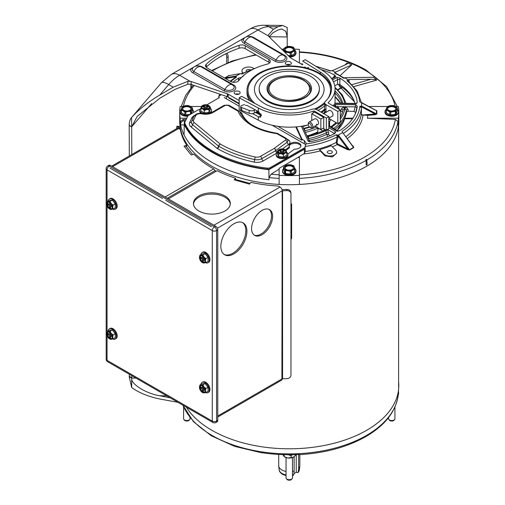 <?xml version="1.0" encoding="UTF-8"?>
<svg xmlns="http://www.w3.org/2000/svg" width="505" height="505" viewBox="0 0 505 505"><rect width="100%" height="100%" fill="white"/><g stroke="black" fill="none" stroke-linecap="round" stroke-linejoin="round"><path stroke-width="0.76" d="M323.288 113.417A42.268 24.404 0 0 0 325.984 111.024M318.541 73.414A41.252 23.817 0 0 0 273.546 68.181A41.252 23.817 0 0 0 248.012 90.199A41.252 23.817 0 0 0 255.057 103.512A41.252 23.817 0 0 1 248.012 90.199A41.252 23.817 0 0 1 273.546 68.181A41.252 23.817 0 0 1 318.541 73.414A41.252 23.817 0 0 1 330.522 90.199A41.252 23.817 0 0 0 318.541 73.414M314.476 109.055A41.252 23.817 0 0 0 324.702 102.395A41.252 23.817 0 0 1 314.476 109.055M327.852 98.627A41.252 23.817 0 0 0 330.522 90.199A41.252 23.817 0 0 1 327.852 98.627M315.833 109.301A42.268 24.404 0 0 0 324.841 103.5M331.514 89.492A42.268 24.404 0 0 0 319.261 73.124A42.268 24.404 0 0 0 273.161 67.758A42.268 24.404 0 0 0 246.995 90.319A42.268 24.404 0 0 0 252.09 101.934M318.011 110.368A42.268 24.404 0 0 0 325.952 104.598M256.881 111.554A41.271 23.83 0 0 0 259.98 113.574A41.271 23.83 0 0 0 261.129 114.218M320.94 112.059A41.271 23.83 0 0 0 324.658 109.042M256.174 111.965A42.268 24.404 0 0 0 259.273 113.978A42.268 24.404 0 0 0 261.407 115.134M321.647 112.47A42.268 24.404 0 0 0 325.984 108.872M246.995 90.319L246.995 92.472A42.268 24.404 0 0 0 249.325 100.457M264.551 103.607A34.832 20.112 0 0 0 313.807 103.708A34.832 20.112 0 0 0 313.984 75.27A34.832 20.112 0 0 0 264.721 75.169A34.832 20.112 0 0 0 264.551 103.607M308.252 124.501L308.252 123.674A3.213 1.856 60 0 1 308.915 122.204A3.213 1.856 60 0 1 310.524 122.361A3.213 1.856 60 0 1 312.62 125.196A3.213 1.856 60 0 1 312.128 127.765A3.213 1.856 60 0 1 310.524 127.607L309.805 127.197A2.197 1.269 -120 0 0 311.358 126.294A2.197 1.269 -120 0 0 309.805 123.605A2.197 1.269 -120 0 0 308.252 124.501A2.197 1.269 -120 0 0 309.805 127.197L309.805 127.197A42.464 24.518 180 0 1 304.389 128.642L304.774 131.041M334.727 106.795A6.748 3.895 -120 0 0 333.717 106.088A6.748 3.895 -120 0 0 332.713 105.627M334.304 106.467L335.49 107.155L337.132 106.29A5.208 3.005 60 0 1 339.518 109.56M339.594 109.755L337.062 106.246M336.822 108.007L337.965 107.344M334.19 106.385L335.768 105.476L333.71 104.888L332.574 105.551M335.219 106.997L335.768 105.476M326.35 118.056L314.533 111.226A1.016 0.587 0 0 0 313.283 111.144A45.785 26.437 180 0 1 258.339 108.026L239.181 97.819L241.56 96.329L260.725 106.53A42.268 24.404 180 0 0 311.446 109.415A4.532 2.613 0 0 1 317.014 109.793L328.837 116.617L326.35 118.056L326.35 130.202L323.004 128.27M328.837 116.617L328.837 128.769L326.35 130.202M259.273 114.458L255.416 112.4M245.342 105.324L247.014 105.444L258.339 111.472A45.785 26.437 0 0 0 258.958 111.801L260.7 117.128L258.958 117.046A45.785 26.437 180 0 1 258.339 116.724L252.544 113.631M239.181 97.819L239.181 109.97L258.339 120.171A45.785 26.437 180 0 0 308.277 124.823M331.709 116.459A3.384 1.951 -120 0 0 332.322 116.302A3.384 1.951 -120 0 0 332.839 113.593A3.384 1.951 -120 0 0 330.636 110.614A3.384 1.951 -120 0 0 328.944 110.45A3.384 1.951 -120 0 0 328.496 110.898M340.294 110.008L328.471 103.178A1.016 0.587 180 0 1 328.174 102.767A1.016 0.587 180 0 1 328.319 102.458A45.785 26.437 0 0 0 335.055 88.665A45.785 26.437 0 0 0 322.916 70.738L305.241 59.678L302.659 61.054L320.334 72.114A42.268 24.404 0 0 1 331.539 88.665A42.268 24.404 0 0 1 325.321 101.404A4.532 2.613 180 0 0 324.658 102.767A4.532 2.613 180 0 0 325.984 104.617L337.807 111.441L340.294 110.008L340.294 122.153L337.807 123.592L328.837 118.416M337.807 123.592L337.807 111.441M309.824 68.996L309.06 68.756M334.462 105.053A45.785 26.437 0 0 0 335.055 100.811L335.055 88.665M308.915 122.204L314.703 118.864A3.213 1.856 60 0 1 316.313 119.022A3.213 1.856 60 0 1 318.409 121.85A3.213 1.856 60 0 1 317.916 124.426A3.213 1.856 60 0 1 316.313 124.268M311.768 120.556L311.768 113.776L314.634 112.116L323.724 117.362L323.724 127.86L320.852 129.514L314.981 126.124M311.768 113.776L320.852 119.022L320.852 129.514M323.724 117.362L320.852 119.022M186.32 407.15A109.528 63.232 0 0 0 366.712 430.273A109.528 63.232 0 0 0 398.716 387.903A109.528 63.232 0 0 0 398.609 381.875M262.215 452.493L262.215 452.745A108.783 62.803 180 0 0 299.408 454.443L299.408 454.443M361.359 102.477L357.231 91.159L348.197 81.04L347.017 80.844L347.711 79.777A72.297 41.738 0 0 0 344.947 77.726L343.482 78.187A70.637 40.779 0 0 0 339.215 75.491A70.637 40.779 0 0 0 334.537 73.023L335.105 72.821L344.562 78.281M250.398 69.867A2.538 1.464 0 0 0 247.658 69.608A2.538 1.464 0 0 0 246.15 70.953A2.538 1.464 0 0 0 246.339 71.495M331.64 151.071A2.538 1.464 0 0 0 328.869 150.755A2.538 1.464 0 0 0 327.309 152.112A2.538 1.464 0 0 0 328.054 153.141A2.538 1.464 0 0 0 330.813 153.457A2.538 1.464 0 0 0 332.385 152.112A2.538 1.464 0 0 0 331.64 151.071M319.539 149.606L320.202 150.894L325.062 155.881L332.435 156.929L336.608 153.192L336.608 152.106A6.761 3.907 0 0 0 335.705 150.149L331.255 145.705A72.575 41.902 180 0 1 319.539 149.606L323.989 154.057A6.761 3.907 0 0 0 325.062 154.865A6.761 3.907 0 0 0 332.435 155.71A6.761 3.907 0 0 0 336.608 152.106M268.868 169.686L269.007 179.748A109.307 63.106 0 0 1 211.974 162.357A109.307 63.106 0 0 1 184.047 134.822L184.262 124.565A108.884 62.866 0 0 0 212.27 152.39A108.884 62.866 0 0 0 268.868 169.686L304.332 149.215A6.085 3.516 0 0 0 305.108 148.666L305.279 151.475A72.297 41.738 0 0 0 336.178 142.53L337.252 136.154L336.166 134.816L338.167 135.094A72.297 41.738 0 0 0 340.389 133.863A72.297 41.738 0 0 0 342.523 132.581L342.314 132.114M344.776 65.088L347.08 62.986L347.61 63.087L347.244 63.75L345.742 64.659L332.997 70.365L329.935 70.984L330.403 70.751L315.575 66.142M340.206 75.516L351.808 64.798L335.383 72.202A72.297 41.738 0 0 0 331.823 70.605M307.753 124.956A34.473 19.903 180 0 1 302.741 126.477M334.537 73.023L335.383 72.202M241.283 73.995L242.368 73.831L240.367 73.604A72.297 41.738 0 0 0 238.145 74.835A72.297 41.738 0 0 0 236.012 76.116L236.454 77.246L235.437 77.372M221.228 94.624L218.728 96.562L218.728 97.976M238.511 80.914L238.65 78.029A68.055 39.289 0 0 0 232.931 82.252M238.65 78.029L241.535 77.404M242.697 76.722L243.909 75.213M244.59 74.658A68.055 39.289 0 0 0 243.763 75.081M333.59 77.41L334.771 75.081A68.055 39.289 0 0 0 320.997 69.538M334.771 75.081L335.838 76.722L331.835 78.931M324.33 129.034L323.307 131.306L319.179 128.674L316.963 128.541A44.301 25.578 180 0 1 305.392 132.398M333.874 133.964L334.102 133.345L327.347 129.375L328.635 132.79A1.692 0.688 2.8 0 0 326.381 132.67L325.845 130.909L324.412 130.625L308.302 136.066L308.852 140.346M330.175 135.687L328.547 134.652L326.299 134.532A57.488 33.191 180 0 1 308.984 140.321M334.588 104.56L355.949 104.762L357.224 106.385L355.634 112.52L353.98 111.409L348.197 111.163L346.544 111.977L346.323 110.147L344.757 108.727L342.933 110.166L342.44 111.977L340.294 110.822M340.787 110.847L341.273 109.048L343.678 106.751L337.592 106.694M336.305 106.688L335.219 106.675M332.498 79.954L337.012 77.398L339.878 78.029L339.859 84.55L337.416 84.417L334.777 85.781M337.416 84.417L337.656 79.525L333.515 81.867M353.98 111.409L355.185 106.858L345.691 106.77L345.193 108.79M351.808 64.798A104.832 60.524 0 0 0 347.61 63.087M352.086 84.613L370.998 79.241L348.93 79.563L349.088 81.785M370.998 79.241L376.358 79.683A104.832 60.524 0 0 0 373.397 77.259L344.947 77.726M376.358 79.683L376.711 80.093L353.879 86.582M327.404 134.317L327.139 136.937M318.062 128.346L317.708 131.912L317.172 132.108M186.263 119.268L183.138 119.401L180.569 121.49L180.19 127.323A109.547 63.245 0 0 0 279.12 184.439L279.12 175.336A109.566 63.258 0 0 0 299.408 175.336L299.408 184.451A109.547 63.245 0 0 0 398.344 127.323L397.965 121.49L395.396 119.401L367.362 118.208A78.748 45.469 0 0 0 367.842 115.367L362.129 115.026L376.465 113.915L376.465 110.614L361.41 102.502M367.135 164.497L366.851 159.978C366.396 158.968 366.138 159.119 366.074 160.426L366.188 165.04A109.459 63.194 0 0 0 367.135 164.497A0.675 0.391 0 0 0 366.175 164.598M366.062 159.921L366.074 160.426A109.168 63.03 180 0 1 299.408 178.391M184.262 124.565L184.382 124.306A2.026 0.429 -81.2 0 1 184.691 123.959A2.026 0.429 -81.2 0 1 184.729 123.978L184.691 123.959M199.791 109.623L199.778 109.629A2.708 1.559 0 0 0 197.752 110.084L188.523 115.411A3.384 1.951 0 0 0 187.645 116.283L184.843 122.324A3.384 1.951 0 0 0 184.729 122.829A3.384 1.951 0 0 0 184.849 123.34A108.209 62.475 0 0 0 212.75 151.121A108.209 62.475 0 0 0 267.24 168.114A3.384 1.951 0 0 0 270.32 167.584L305.108 147.498M337.491 134.999L338.072 137.044L337.233 136.937A72.297 41.738 180 0 1 305.108 146.431L305.108 148.666M277.832 126.326L301.99 140.27L295.791 126.919M301.99 140.27L301.99 139.172L296.41 126.869M228.721 97.383L228.721 97.97L239.181 104.005M230.103 98.185L228.721 97.97M356.827 103.077L357.224 102.212A68.055 39.289 0 0 0 339.878 78.029M357.224 102.212L355.949 103.803L334.821 103.449M328.837 126.244L336.993 131.161L339.865 130.568A68.055 39.289 0 0 0 356.404 110.709A68.055 39.289 0 0 0 357.224 106.385M328.837 127.733L335.825 131.843L334.758 133.516A68.055 39.289 0 0 1 311.181 141.488L308.151 141.198L301.378 126.256M305.108 146.431L306.112 143.098L304.332 140.554L301.99 139.172M338.072 137.044L337.012 142.637L337.624 143.893L349.447 149.758L353.5 147.422L343.387 133.522M342.081 131.407A70.637 40.779 0 0 0 359.806 106.422L361.498 106.126A72.297 41.738 0 0 0 361.567 104.346A72.297 41.738 0 0 0 361.498 102.572L360.4 102.199M374.899 109.894L361.258 102.685M184.249 124.905L180.632 124.905L180.777 122.664L183.353 120.575L185.632 120.632M224.624 78.048L228.847 75.548L229.908 75.422M254.072 68.585A6.761 3.907 0 0 0 246.528 67.247A6.761 3.907 0 0 0 241.927 70.946L242.375 73.339M271.109 174.2A106.612 61.553 180 0 0 279.12 174.818L279.12 169.175L271.109 174.2L269.014 177.571L269.007 179.748M299.408 184.451A109.566 63.258 180 0 1 279.12 184.451L279.12 178.391A109.168 63.03 180 0 1 269.014 177.571M184.047 134.822L184.041 134.974A109.314 63.112 0 0 1 180.632 124.905M352.44 145.554L353.248 146.216L353.734 147.649L349.687 149.985L347.352 149.619L337.207 144.613L336.178 142.53L337.012 142.637M299.408 175.336L299.408 157.44A78.748 45.469 0 0 1 297.805 157.554L304.452 153.343L305.279 151.475M345.83 136.767A72.297 41.738 0 0 0 361.378 113.758L361.466 107.881A72.297 41.738 180 0 1 343.362 133.402A0.675 0.473 168.2 0 0 343.324 133.44M335.055 93.072A53.429 30.849 180 0 1 341.771 103.26M339.859 84.55A66.572 38.437 180 0 1 355.002 103.474M354.775 102.698L354.276 101.606L339.448 86.412L338.779 84.196M329.765 118.946A44.301 25.578 180 0 1 328.837 120.076M342.44 111.977A53.429 30.849 180 0 1 342.188 113.215M346.544 111.977A57.488 33.191 180 0 1 334.916 129.318M355.634 112.52A66.572 38.437 180 0 1 355.526 113.259M316.963 128.541L317.045 126.686M303.442 128.093A1.016 0.991 84.5 0 0 304.218 128.251L304.389 128.642A1.016 0.764 156.1 0 1 303.587 128.415M306.889 135.706A1.692 1.654 76.4 0 0 308.302 136.066L308.422 136.445A1.692 1.275 156 0 1 307.027 136.009M326.299 134.532L326.381 132.67A57.242 33.046 180 0 1 308.789 138.578A1.692 0.808 177.9 0 0 308.265 138.736M302.754 126.585L302.684 126.042M302.508 126.073L309.578 141.583M342.415 132.695L338.363 135.031L349.447 149.758A0.675 0.391 -120.2 0 0 349.687 149.985M361.567 102.698L361.567 105.999L376.465 113.915A0.675 0.549 180 0 0 376.837 114.004L374.994 114.761L367.842 115.367M361.378 113.758L362.129 115.026M359.806 106.422L361.466 107.881M240.336 73.604L229.081 75.592L240.367 73.604L236.012 76.116M235.191 77.65L236.157 76.501M299.408 62.967L299.408 49.37A109.566 63.258 0 0 0 294.541 49.174M283.602 49.181A109.566 63.258 0 0 0 281.758 49.25M398.83 112.356L398.83 121.465A109.566 63.258 180 0 1 398.357 127.323L398.357 118.208A109.566 63.258 0 0 0 398.83 112.356A109.566 63.258 0 0 0 398.357 106.498L395.535 106.498M367.362 118.208L398.357 118.208M387.6 106.498L368.921 106.498M374.994 109.945L376.837 110.702L376.837 114.004M297.805 157.554L279.12 168.342L279.12 175.336M201.527 106.498L190.612 106.498M182.677 106.498L180.171 106.498A109.566 63.258 0 0 0 179.704 112.356A109.566 63.258 0 0 0 180.171 118.208L186.755 118.208M180.19 127.323L180.171 118.208M180.171 127.323A109.566 63.258 180 0 1 179.704 121.465L179.704 112.356M241.927 70.946A6.761 3.907 0 0 0 242.829 72.897L242.974 73.042M219.694 94.107L218.728 96.562M347.711 79.777L348.93 79.563M308.151 141.198L309.546 141.798M336.993 131.161L337.643 131.3M338.186 131.098L328.837 125.65M334.405 133.699A1.692 0.997 -159.5 0 0 334.102 133.345L335.825 131.843M355.949 103.803L355.747 103.487L356.972 102.913L356.808 103.31M344.158 108.828L343.678 106.751L345.691 106.77L347.983 109.332A1.692 0.726 -6.8 0 0 346.323 110.147A57.242 33.046 180 0 1 333.521 128.472M356.846 107.956A1.692 0.701 -165.2 0 0 355.185 106.858L355.949 104.762M241.523 77.398L241.087 77.871M335.838 76.722L334.55 77.114M340.08 79.645A1.692 0.543 -177.3 0 0 337.656 79.525L337.012 77.398M353.734 147.649A0.675 0.391 -119.8 0 1 353.5 147.422L352.742 146.027M228.847 75.548A0.675 0.391 60 0 0 229.081 75.592L225.034 77.928L225.792 78.471A0.675 0.461 -55.5 0 1 225.729 78.685M334.045 76.141A1.692 0.877 -160.4 0 1 334.569 76.867M238.455 79.645A1.692 0.543 177.3 0 1 239.717 79.418M341.273 109.048A1.692 0.701 -164.9 0 1 342.933 110.166A53.883 31.108 180 0 1 342.428 112.445L340.294 117.293M344.795 106.694L344.726 108.727A55.619 32.112 180 0 1 340.294 119.073M344.833 106.694L344.757 108.727A55.651 32.131 180 0 1 340.294 119.123M307.633 137.335A1.692 0.423 168 0 0 308.675 137.322M307.04 136.028A1.692 1.275 156 0 0 308.429 136.464A55.651 32.131 180 0 0 325.529 130.675A1.692 0.928 -57.4 0 0 326.173 130.101M304.06 129.463L304.629 129.457M303.574 128.396A1.016 0.764 156.1 0 0 304.382 128.623A42.433 24.499 180 0 0 309.78 127.178M309.357 126.856L304.206 128.257L303.335 127.954M323.894 129.766A1.692 1.004 -159.2 0 1 324.343 130.656M325.668 129.81A1.692 1.149 -78.7 0 1 325.05 130.511M326.148 130.088A1.692 0.928 -57.4 0 1 325.51 130.656A55.619 32.112 180 0 1 308.422 136.445M327.114 129.766A1.692 0.675 -44.3 0 1 325.845 130.909M347.352 149.619L347.768 148.899L338.041 135.971L337.252 136.154M337.624 143.893L337.207 144.613A73.9 42.666 180 0 1 332.359 146.81M360.627 106.366L374.899 113.953L374.994 114.761M235.545 77.271A0.675 0.467 34.7 0 0 235.519 76.779L225.792 78.471L228.052 80.03M398.47 391.773L398.679 393.458L398.218 395.024M184.729 122.829L184.729 123.82A3.384 1.951 0 0 0 184.849 124.331A108.209 62.475 0 0 0 212.75 152.112A108.209 62.475 0 0 0 267.24 169.106A3.384 1.951 0 0 0 270.32 168.575L305.108 148.489M219.448 97.56L206.804 104.857M305.525 144.493L272.176 125.24M239.181 106.189L224.226 97.56M285.382 149.821L289.409 146.841A5.915 3.415 180 0 1 289.081 145.724A5.915 3.415 180 0 1 295.002 142.309A5.915 3.415 180 0 1 300.917 145.724A5.915 3.415 180 0 1 294.472 149.126L287.926 153.962M289.409 146.841L289.409 147.832L285.981 150.37M300.854 146.223A5.915 3.415 0 0 0 295.002 143.3A5.915 3.415 0 0 0 289.144 146.223M279.461 149.852A3.718 2.146 0 0 0 278.375 151.367A3.718 2.146 0 0 0 280.673 153.356A3.718 2.146 0 0 0 284.725 152.889A3.718 2.146 0 0 0 285.811 151.367A3.718 2.146 0 0 0 283.52 149.385A3.718 2.146 0 0 0 279.461 149.852M285.792 151.607A3.718 2.146 0 0 0 283.324 149.815A3.718 2.146 0 0 0 279.461 150.32A3.718 2.146 0 0 0 278.394 151.607M286.72 152.308A5.883 3.396 180 0 1 287.976 154.41L287.976 155.262A5.883 3.396 180 0 1 286.253 157.667A5.883 3.396 180 0 1 279.839 158.4A5.883 3.396 180 0 1 276.21 155.262L276.21 154.41A5.883 3.396 180 0 1 277.378 152.377M287.976 154.41A5.883 3.396 180 0 1 286.253 156.809A5.883 3.396 180 0 1 279.839 157.547A5.883 3.396 180 0 1 276.21 154.41M284.807 152.838L283.071 151.841L285.06 150.692L284.075 150.13L282.093 151.273L280.111 150.13L279.126 150.692L281.115 151.841L279.379 152.838M280.515 153.318L282.093 152.403L283.671 153.318M282.093 151.273L282.093 152.403M284.075 150.13L283.431 151.633M281.272 152.882L281.115 151.841M282.914 152.882L283.071 151.841M283.356 157.131L283.356 154.625L281.001 153.728L278.64 153.899L278.64 156.398L283.356 157.131L286.808 155.136L286.808 152.636L286.177 150.736L285.249 149.745M283.356 154.625L285.085 153.097L286.808 152.636M278.64 156.398L277.378 153.678L277.378 151.172L278.64 153.899M277.378 151.172L279.107 149.644A4.229 2.443 180 0 1 283.185 149.013A4.229 2.443 180 0 1 286.177 150.736A4.229 2.443 180 0 1 285.085 153.097A4.229 2.443 180 0 1 281.001 153.728A4.229 2.443 180 0 1 278.009 151.999A4.229 2.443 180 0 1 279.107 149.644M280.111 150.13L280.755 151.633M202.947 108.714A3.718 2.146 0 0 0 207 109.175A3.718 2.146 0 0 0 209.297 107.193A3.718 2.146 0 0 0 208.205 105.678A3.718 2.146 0 0 0 204.153 105.21A3.718 2.146 0 0 0 201.855 107.193A3.718 2.146 0 0 0 202.947 108.714M209.272 107.426A3.718 2.146 0 0 0 208.205 106.145A3.718 2.146 0 0 0 204.342 105.64A3.718 2.146 0 0 0 201.88 107.426M201.205 113.36A5.883 3.396 180 0 1 199.69 111.087L199.69 110.229A5.883 3.396 180 0 1 200.952 108.133M210.288 108.196A5.883 3.396 180 0 1 211.462 110.229A5.883 3.396 180 0 1 207.826 113.366A5.883 3.396 180 0 1 201.419 112.634A5.883 3.396 180 0 1 199.69 110.229M208.287 108.663L206.558 107.666L208.54 106.517L207.561 105.949L205.579 107.098L203.591 105.949L202.612 106.517L204.594 107.666L202.865 108.663M204.001 109.137L205.579 108.228L207.151 109.137M204.594 107.666L204.759 108.701M203.591 105.949L204.235 107.458M205.579 108.228L205.579 107.098M206.558 107.666L206.406 108.644M211.462 110.229L211.462 111.087A5.883 3.396 180 0 1 210.282 113.126M210.288 106.997L208.565 105.469A4.229 2.443 180 0 1 209.657 107.824L209.026 109.718L209.026 112.224L210.288 109.503L210.288 106.997L209.657 107.824A4.229 2.443 180 0 1 206.671 109.553L209.026 109.718M209.026 112.224L204.31 112.95L204.31 110.45L206.671 109.553A4.229 2.443 180 0 1 202.587 108.922L200.864 108.455L201.495 106.561A4.229 2.443 180 0 1 204.481 104.838A4.229 2.443 180 0 1 208.565 105.469M204.31 110.45L202.587 108.922A4.229 2.443 180 0 1 201.495 106.561M204.31 112.95L200.864 110.961L200.864 108.455M207.561 105.949L206.917 107.458M267.985 100.899A30.098 17.378 180 0 1 259.172 88.609A30.098 17.378 180 0 1 277.75 72.556A30.098 17.378 180 0 1 310.55 76.324A30.098 17.378 180 0 1 319.362 88.609A30.098 17.378 180 0 1 300.784 104.668A30.098 17.378 180 0 1 267.985 100.899M319.362 88.609L319.362 89.436A30.098 17.378 180 0 1 300.784 105.488A30.098 17.378 180 0 1 267.985 101.726A30.098 17.378 180 0 1 259.172 89.436L259.172 88.609M112.287 207.132A3.718 2.146 -120 0 0 110.664 203.389A3.718 2.146 -120 0 0 107.799 202.391A3.718 2.146 -120 0 0 107.028 204.096A3.718 2.146 -120 0 0 108.651 207.839A3.718 2.146 -120 0 0 111.517 208.836A3.718 2.146 -120 0 0 112.287 207.132M108.013 202.29A3.718 2.146 -120 0 0 107.432 203.862A3.718 2.146 -120 0 0 108.922 207.46A3.718 2.146 -120 0 0 111.706 208.698M108.171 201.028A5.883 3.396 60 0 1 109.345 198.995L110.084 198.572A5.883 3.396 60 0 1 114.622 200.144A5.883 3.396 60 0 1 117.192 206.065A5.883 3.396 60 0 1 115.967 208.761L115.228 209.19A5.883 3.396 60 0 1 112.779 209.152M109.345 198.995A5.883 3.396 60 0 1 113.877 200.573A5.883 3.396 60 0 1 116.447 206.494A5.883 3.396 60 0 1 115.228 209.19M109.572 202.53L109.572 204.531L107.59 203.382L107.59 204.512L109.572 205.661L109.572 207.953L110.551 208.521L110.551 206.229L112.287 207.227M112.129 206.002L110.551 205.093L110.551 203.275M110.551 206.229L111.371 205.567M109.572 207.953L110.551 206.64M110.551 205.093L109.572 205.661M109.572 204.531L110.5 204.165M107.129 201.628L106.669 203.887A4.229 2.443 60 0 1 108.165 201.76L110.122 201.362L112.287 200.106L109.295 200.378L107.129 201.628L108.165 201.76A4.229 2.443 60 0 1 111.151 203.483L110.122 201.362M112.287 200.106L115.273 203.824L113.107 205.081L111.151 203.483A4.229 2.443 60 0 1 112.647 207.34L113.107 209.064L111.151 209.461A4.229 2.443 60 0 1 108.165 207.738A4.229 2.443 60 0 1 106.669 203.887M113.107 205.081L112.647 207.34A4.229 2.443 60 0 1 111.151 209.461M115.273 203.824L115.273 207.814L113.107 209.064M107.59 204.512L109.213 204.323M289.984 64.634A3.011 1.736 0 0 0 286.638 64.634M286.183 64.413A3.011 1.736 180 0 1 285.3 63.188A3.011 1.736 180 0 1 287.156 61.578A3.011 1.736 180 0 1 290.438 61.957A3.011 1.736 180 0 1 291.322 63.188A3.011 1.736 180 0 1 289.46 64.791A3.011 1.736 180 0 1 286.183 64.413M238.814 94.176A3.011 1.736 0 0 0 235.469 94.176M235.014 93.955A3.011 1.736 180 0 1 234.131 92.731A3.011 1.736 180 0 1 235.986 91.127A3.011 1.736 180 0 1 239.269 91.5A3.011 1.736 180 0 1 240.146 92.731A3.011 1.736 180 0 1 238.291 94.334A3.011 1.736 180 0 1 235.014 93.955M131.799 375.676L131.799 377.784L129.299 376.339L129.192 376.648L131.691 387.512C138.938 392.77 148.281 396.602 159.713 398.994L177.937 402.315M170.204 397.845L159.713 395.756C145.85 393.534 130.441 383.819 131.691 378.087L131.799 377.784M131.799 154.53L131.691 126.799L137.227 116.352L159.713 98.317L174.919 89.417L187.803 84.259L190.044 84.165A4.059 2.342 0 0 1 191.149 84.423L227.37 96.707A4.059 2.342 0 0 1 228.178 97.074L239.181 103.424M173.221 87.169L168.72 84.575L159.713 95.073L173.221 87.169L187.803 81.368L190.044 81.28A4.059 2.342 180 0 1 191.149 81.532L227.37 93.823A4.059 2.342 180 0 1 228.178 94.182L239.181 100.533M244.47 104.478L241.611 105.564A2.026 1.174 0 0 0 240.696 106.542A2.026 1.174 0 0 0 241.605 107.514L249.199 110.437A4.059 2.342 0 0 0 254.318 110.147L255.05 109.724M308.656 67.417A2.026 1.174 180 0 1 306.377 67.897A2.026 1.174 180 0 1 304.932 66.774M302.659 64.842L290.829 58.012A4.059 2.342 180 0 1 290.198 57.545L268.919 36.631A4.059 2.342 180 0 1 268.477 35.994L268.357 35.451M245.26 45.791L268.824 59.394A5.075 2.929 180 0 1 270.314 61.465A5.075 2.929 180 0 1 267.24 64.154A54.104 31.234 0 0 0 238.821 80.566A5.075 2.929 180 0 1 230.57 81.482L207.006 67.878A5.075 2.929 180 0 1 205.516 65.808A5.075 2.929 180 0 1 206.242 64.299A96.038 55.449 180 0 1 239.061 45.349A5.075 2.929 180 0 1 245.26 45.791L245.26 48.676A5.075 2.929 0 0 0 239.061 48.24A96.038 55.449 0 0 0 206.242 67.184A5.075 2.929 0 0 0 206.179 67.247M287.225 46.555L287.225 36.941L285.798 31.31L281.639 28.974L277.908 30.041L272.864 32.85L269.096 36.808M159.713 95.073C148.281 101.884 138.938 109.32 131.691 117.375C130.05 119.212 129.217 121.869 129.192 125.354L129.299 155.976M129.299 374.23L129.299 376.339M195.523 66.269A1.995 0.524 -101.1 0 1 195.435 66.13A6.988 4.034 180 0 1 202.631 67.096L233.714 85.042A6.988 4.034 180 0 1 233.714 90.748A6.988 4.034 180 0 1 223.829 90.748L192.746 72.802A6.988 4.034 180 0 1 191.067 68.655L258.055 29.978L268.477 35.994L268.565 34.738L273.432 29.296L277.908 26.803L282.642 25.452L287.225 27.516L287.225 36.941L269.14 36.751M131.799 126.982L129.299 125.537M257.279 110.911L257.279 111.321L254.318 113.032A4.059 2.342 180 0 1 249.199 113.328L241.605 110.406A2.026 1.174 180 0 1 240.696 109.427L240.696 106.542M269.651 62.91A5.075 2.929 0 0 0 268.824 62.279L245.26 48.676M129.192 125.354L131.691 126.799L131.527 117.558L161.398 82.751A16.728 4.223 -139.4 0 1 168.72 84.575A33.974 19.613 120 0 1 179.622 75.258L191.067 68.655A1.995 1.54 -149.5 0 0 192.55 68.326A5.422 3.131 0 0 0 193.851 71.546A6.918 3.996 -60 0 1 197.689 67.19A6.918 3.996 -60 0 1 201.148 66.849L232.231 84.796A6.918 3.996 120 0 0 228.771 85.137A6.918 3.996 120 0 0 224.933 89.492A5.422 3.131 0 0 0 232.224 89.694A5.422 3.131 0 0 0 233.266 85.528A6.918 6.918 0 0 0 232.231 84.796M129.192 376.648L131.691 378.087L131.691 387.512M226.726 63.075L226.726 57.04A8.452 4.88 120 0 0 225.741 53.808M246.699 36.726A1.995 0.524 -101.1 0 1 246.61 36.587A6.988 4.034 180 0 1 253.8 37.553L284.883 55.499A6.988 4.034 180 0 1 284.883 61.206A6.988 4.034 180 0 1 274.998 61.206L243.915 43.26A6.988 4.034 180 0 1 242.236 39.112A1.995 1.54 -149.5 0 0 243.719 38.784A5.422 3.131 0 0 0 245.02 42.003A6.918 3.996 -60 0 1 248.858 37.648A6.918 3.996 -60 0 1 252.317 37.307L283.4 55.253A6.918 3.996 120 0 0 279.94 55.594A6.918 3.996 120 0 0 276.102 59.95A5.422 3.131 0 0 0 283.393 60.152A5.422 3.131 0 0 0 284.435 55.986A6.918 6.918 0 0 0 283.4 55.253M290.962 239.503L291.625 238.284L291.625 204.323L290.962 203.098M329.582 121.793L329.613 126.117M290.962 237.722L291.555 236.529L291.555 204.045M394.714 106.833A4.229 2.443 0 0 0 390.113 106.302A4.229 2.443 0 0 0 387.499 108.556A4.229 2.443 0 0 0 388.736 110.286A4.229 2.443 0 0 0 393.344 110.81A4.229 2.443 0 0 0 395.958 108.556A4.229 2.443 0 0 0 394.714 106.833M395.926 108.834A4.229 2.443 0 0 0 394.714 107.382A4.229 2.443 0 0 0 390.333 106.807A4.229 2.443 0 0 0 387.531 108.834M388.515 417.622L388.515 418.695A3.213 1.856 0 0 0 388.793 419.453A3.213 1.856 0 0 0 389.456 420.002A3.213 1.856 0 0 0 394.664 419.453A3.213 1.856 0 0 0 394.942 418.695L394.942 406.992M388.793 419.453L389.33 420.141A2.626 1.515 0 0 0 389.873 420.596A2.626 1.515 0 0 0 394.127 420.141L394.664 419.453M386.066 109.547A6.748 3.895 0 0 0 384.98 111.662L384.98 112.356A6.748 3.895 0 0 0 386.956 115.108A6.748 3.895 0 0 0 394.31 115.954A6.748 3.895 0 0 0 398.477 112.356L398.477 111.662A6.748 3.895 0 0 0 397.391 109.547M384.98 111.662A6.748 3.895 0 0 0 386.956 114.42A6.748 3.895 0 0 0 394.31 115.26A6.748 3.895 0 0 0 398.477 111.662M393.711 105.69A5.751 3.32 0 0 0 392.713 105.539L390.378 105.646A5.214 3.011 0 0 0 386.691 107.78A5.214 3.011 0 0 0 388.042 110.69A5.214 3.011 0 0 0 393.079 111.466A5.214 3.011 0 0 0 396.766 109.339A5.214 3.011 0 0 0 395.415 106.429A5.214 3.011 0 0 0 390.378 105.646L388.042 106.258A5.751 3.32 0 0 0 387.316 106.681L386.066 109.377A5.751 3.32 0 0 0 386.331 109.951L389.746 111.927A5.751 3.32 0 0 0 390.744 112.078L395.415 111.359A5.751 3.32 0 0 0 396.141 110.936L397.391 108.24A5.751 3.32 0 0 0 397.126 107.666L393.711 105.69M386.066 109.377L386.066 112.23A5.751 3.32 0 0 0 386.331 112.804L386.331 109.951M389.746 111.927L389.746 114.78A5.751 3.32 0 0 0 390.744 114.932L390.744 112.078M395.415 111.359L395.415 114.212A5.751 3.32 0 0 0 396.141 113.789L396.141 110.936M397.391 108.24L397.391 111.094L396.141 113.789M395.415 114.212L390.744 114.932M389.746 114.78L386.331 112.804M292.256 169.44A4.229 2.443 0 0 0 293.493 167.71A4.229 2.443 0 0 0 290.886 165.457A4.229 2.443 0 0 0 286.278 165.987A4.229 2.443 0 0 0 285.041 167.71A4.229 2.443 0 0 0 287.648 169.97A4.229 2.443 0 0 0 292.256 169.44M293.468 167.988A4.229 2.443 0 0 0 290.659 165.962A4.229 2.443 0 0 0 286.278 166.543A4.229 2.443 0 0 0 285.066 167.988M286.051 457.562L286.051 477.85A3.213 1.856 0 0 0 286.335 478.607A3.213 1.856 0 0 0 291.536 479.163A3.213 1.856 0 0 0 292.199 478.607A3.213 1.856 0 0 0 292.477 477.85L292.477 457.562M286.335 478.607L286.872 479.295A2.626 1.515 0 0 0 291.126 479.75A2.626 1.515 0 0 0 291.663 479.295L292.199 478.607M283.602 168.702A6.748 3.895 0 0 0 282.522 170.823L282.522 171.511A6.748 3.895 0 0 0 286.682 175.109A6.748 3.895 0 0 0 294.036 174.263A6.748 3.895 0 0 0 296.012 171.511L296.012 170.823A6.748 3.895 0 0 0 294.933 168.702M282.522 170.823A6.748 3.895 0 0 0 286.682 174.421A6.748 3.895 0 0 0 294.036 173.575A6.748 3.895 0 0 0 296.012 170.823M294.661 169.106L294.661 171.965A5.751 3.32 0 0 0 294.933 171.391L294.933 168.531L294.308 166.934A5.214 3.011 0 0 0 290.615 164.807A5.214 3.011 0 0 0 285.577 165.583A5.214 3.011 0 0 0 284.227 168.493A5.214 3.011 0 0 0 287.919 170.621A5.214 3.011 0 0 0 292.957 169.844A5.214 3.011 0 0 0 294.308 166.934L293.676 165.836A5.751 3.32 0 0 0 292.95 165.419L288.279 164.693A5.751 3.32 0 0 0 287.288 164.851L283.867 166.82A5.751 3.32 0 0 0 283.602 167.395L284.852 170.09A5.751 3.32 0 0 0 285.584 170.513L290.249 171.233A5.751 3.32 0 0 0 291.246 171.081L294.661 169.106A5.751 3.32 0 0 0 294.933 168.531M284.852 170.09L284.852 172.944L283.602 170.254L283.602 167.395M284.852 172.944A5.751 3.32 0 0 0 285.584 173.366L285.584 170.513M294.661 171.965L291.246 173.935L291.246 171.081M290.249 171.233L290.249 174.092A5.751 3.32 0 0 0 291.246 173.935M290.249 174.092L285.584 173.366M183.814 110.286A4.229 2.443 0 0 0 188.422 110.81A4.229 2.443 0 0 0 191.029 108.556A4.229 2.443 0 0 0 189.792 106.833A4.229 2.443 0 0 0 185.19 106.302A4.229 2.443 0 0 0 182.576 108.556A4.229 2.443 0 0 0 183.814 110.286M191.004 108.834A4.229 2.443 0 0 0 189.792 107.382A4.229 2.443 0 0 0 185.411 106.807A4.229 2.443 0 0 0 182.608 108.834M183.593 406.992L183.593 418.695A3.213 1.856 0 0 0 183.87 419.453A3.213 1.856 0 0 0 184.533 420.002A3.213 1.856 0 0 0 189.735 419.453A3.213 1.856 0 0 0 190.019 418.695L190.019 417.622M183.87 419.453L184.407 420.141A2.626 1.515 0 0 0 184.95 420.596A2.626 1.515 0 0 0 189.205 420.141L189.735 419.453M181.143 109.547A6.748 3.895 0 0 0 180.058 111.662L180.058 112.356A6.748 3.895 0 0 0 182.034 115.108A6.748 3.895 0 0 0 187.683 116.213M180.058 111.662A6.748 3.895 0 0 0 182.034 114.42A6.748 3.895 0 0 0 188.479 115.437M184.824 111.927L184.824 114.78A5.751 3.32 0 0 0 185.821 114.932L185.821 112.078L188.157 111.466A5.214 3.011 0 0 0 191.843 109.339A5.214 3.011 0 0 0 190.492 106.429A5.214 3.011 0 0 0 185.455 105.646A5.214 3.011 0 0 0 181.768 107.78A5.214 3.011 0 0 0 183.119 110.69A5.214 3.011 0 0 0 188.157 111.466L190.486 111.359A5.751 3.32 0 0 0 191.218 110.936L192.468 108.24A5.751 3.32 0 0 0 192.203 107.666L188.782 105.69A5.751 3.32 0 0 0 187.791 105.539L183.119 106.258A5.751 3.32 0 0 0 182.393 106.681L181.143 109.377A5.751 3.32 0 0 0 181.409 109.951L184.824 111.927A5.751 3.32 0 0 0 185.821 112.078M190.486 111.359L190.486 114.212A5.751 3.32 0 0 0 191.218 113.789L191.218 110.936M192.468 108.24L192.468 111.094L191.218 113.789M193.548 112.508A6.748 3.895 0 0 0 193.554 112.356L193.554 111.662A6.748 3.895 0 0 0 192.468 109.547M193.339 112.628A6.748 3.895 0 0 0 193.554 111.662M190.486 114.212L185.821 114.932M184.824 114.78L181.409 112.804L181.409 109.951M181.143 109.377L181.143 112.23A5.751 3.32 0 0 0 181.409 112.804M286.278 47.678A4.229 2.443 0 0 0 285.041 49.402A4.229 2.443 0 0 0 287.648 51.655A4.229 2.443 0 0 0 292.256 51.125A4.229 2.443 0 0 0 293.493 49.402A4.229 2.443 0 0 0 290.886 47.148A4.229 2.443 0 0 0 286.278 47.678M293.468 49.679A4.229 2.443 0 0 0 290.659 47.653A4.229 2.443 0 0 0 286.278 48.227A4.229 2.443 0 0 0 285.066 49.679M289.731 57.084A6.748 3.895 0 0 0 294.036 55.954A6.748 3.895 0 0 0 296.012 53.195L296.012 52.507A6.748 3.895 0 0 0 294.933 50.393M289.037 56.402A6.748 3.895 0 0 0 294.036 55.26A6.748 3.895 0 0 0 296.012 52.507M283.602 51.062L283.602 49.086L284.227 50.178A5.214 3.011 0 0 0 287.919 52.312A5.214 3.011 0 0 0 292.957 51.529A5.214 3.011 0 0 0 294.308 48.625A5.214 3.011 0 0 0 290.615 46.492A5.214 3.011 0 0 0 285.577 47.274A5.214 3.011 0 0 0 284.227 50.178L284.852 51.781A5.751 3.32 0 0 0 285.584 52.198L290.249 52.924A5.751 3.32 0 0 0 291.246 52.766L294.661 50.797A5.751 3.32 0 0 0 294.933 50.222L293.676 47.527A5.751 3.32 0 0 0 292.95 47.104L288.279 46.384A5.751 3.32 0 0 0 287.288 46.536L283.867 48.512A5.751 3.32 0 0 0 283.602 49.086M284.852 51.781L284.852 52.293M285.584 53.006L285.584 52.198M290.249 52.924L290.249 55.777A5.751 3.32 0 0 0 291.246 55.626L291.246 52.766M294.661 50.797L294.661 53.65A5.751 3.32 0 0 0 294.933 53.075L294.933 50.222M283.602 50.393A6.748 3.895 0 0 0 283.267 50.727M294.661 53.65L291.246 55.626M290.249 55.777L288.058 55.436M284.719 454.658L284.176 454.79L284.176 456.627L282.926 454.607M288.469 454.715L291.126 455.863L291.126 457.7L287.654 457.953L284.176 456.627M296.214 454.588L293.67 457.019L291.126 457.7M291.126 455.863L292.25 454.689M293.67 457.019A6.23 3.598 180 0 1 287.654 457.953A6.23 3.598 0 0 1 284.612 456.867M233.884 223.772A18.432 10.643 120 0 0 221.84 240.008A18.432 10.643 120 0 0 224.668 254.779A18.432 10.643 120 0 0 233.884 253.864A18.432 10.643 120 0 0 245.922 237.621A18.432 10.643 120 0 0 243.094 222.857A18.432 10.643 120 0 0 233.884 223.772M262.095 210.377A14.879 8.591 120 0 0 252.38 223.488A14.879 8.591 120 0 0 254.659 235.412A14.879 8.591 120 0 0 262.095 234.673A14.879 8.591 120 0 0 271.816 221.562A14.879 8.591 120 0 0 269.537 209.644A14.879 8.591 120 0 0 262.095 210.377M224.144 254.438A18.432 10.643 120 0 0 232.805 253.245A18.432 10.643 120 0 0 244.698 237.495A18.432 10.643 120 0 0 242.545 222.572M254.141 235.071A14.879 8.591 120 0 0 261.022 234.055A14.879 8.591 120 0 0 270.592 221.436A14.879 8.591 120 0 0 268.982 209.367M282.181 378.851A3.043 1.755 60 0 1 281.55 380.196L217.769 417.023M110.021 168.133L162.541 198.459M165.078 196.994L213.735 168.904A109.566 63.258 180 0 1 193.933 154.214L191.168 154.947A3.043 2.254 -38.9 0 1 191.427 154.89M192.74 154.536L186.389 146.677A3.043 2.254 141.1 0 0 184.022 146.103L186.774 145.352A109.566 63.258 180 0 1 180.348 129.495L178.644 128.516A3.043 1.755 60 0 0 177.122 128.365L111.662 166.158M186.774 145.352L186.68 147.031M213.735 168.904L215.894 171.536M250.025 183.397L235.033 179.363A3.043 1.048 105.1 0 0 234.244 179.818L249.438 184.123L250.871 182.355A109.566 63.258 180 0 0 278.331 186.067L280.029 187.046A3.043 1.755 60 0 1 282.181 190.776L281.91 378.958A1.016 0.587 180 0 1 282.566 378.788L282.566 190.764A1.016 0.587 0 0 0 281.91 190.934L217.358 228.203M198.85 195.953A18.432 10.643 0 0 0 193.453 203.477A18.432 10.643 0 0 0 204.828 213.306A18.432 10.643 0 0 0 224.914 211.002A18.432 10.643 0 0 0 230.312 203.477A18.432 10.643 0 0 0 218.936 193.649A18.432 10.643 0 0 0 198.85 195.953M234.244 179.818L235.513 178.221A109.566 63.258 180 0 1 217.144 170.703L168.342 198.882M165.804 200.34L211.406 226.669M230.28 204.096A18.432 10.643 0 0 0 218.438 194.772A18.432 10.643 0 0 0 198.85 197.196A18.432 10.643 0 0 0 193.484 204.096M235.513 179.49L235.513 178.221M179.048 128.743L178.94 126.357L178.656 128.516L112.558 166.669M178.802 127.096L176.775 127.026L176.611 128.661M176.775 127.026L176.92 126.288L178.94 126.357M282.566 190.764L286.909 190.612L286.789 189.444L282.447 189.59A3.043 1.755 0 0 0 281.986 189.627M286.789 189.444A4.059 3.308 -5.9 0 1 290.823 192.336L290.943 193.503A4.059 3.308 174.1 0 1 290.962 193.787L290.962 375.183A4.059 3.308 174.1 0 1 286.909 378.643L282.566 378.788M290.943 193.503A4.059 3.308 174.1 0 0 286.909 190.612M107.06 335.686L107.06 360.362L212.27 421.107L212.27 230.589L107.06 169.85A3.043 1.755 120 0 1 109.213 166.12L214.423 226.865A3.043 1.755 60 0 1 216.576 230.589L216.576 421.107A3.043 1.755 60 0 1 215.944 422.496L217.144 421.808A3.043 1.755 -120 0 0 217.769 420.412L217.769 229.901A3.043 1.755 -120 0 0 215.622 226.177L110.412 165.432A3.043 1.755 -120 0 0 108.891 165.28L107.691 165.975A3.043 1.755 60 0 1 109.213 166.12L110.412 165.432M205.062 260.694A3.718 2.146 -120 0 0 203.439 256.95A3.718 2.146 -120 0 0 200.573 255.953A3.718 2.146 -120 0 0 199.803 257.657A3.718 2.146 -120 0 0 201.426 261.401A3.718 2.146 -120 0 0 204.291 262.398A3.718 2.146 -120 0 0 205.062 260.694M200.788 255.858A3.718 2.146 -120 0 0 200.207 257.424A3.718 2.146 -120 0 0 201.703 261.022A3.718 2.146 -120 0 0 204.487 262.259M200.946 254.589A5.883 3.396 60 0 1 202.12 252.563L202.865 252.134A5.883 3.396 60 0 1 207.397 253.712A5.883 3.396 60 0 1 209.966 259.633A5.883 3.396 60 0 1 208.748 262.329L208.003 262.752A5.883 3.396 60 0 1 205.554 262.714M202.12 252.563A5.883 3.396 60 0 1 206.652 254.141A5.883 3.396 60 0 1 209.221 260.062A5.883 3.396 60 0 1 208.003 262.752M202.347 256.092L202.347 258.093L200.365 256.944L200.365 258.08L202.347 259.223L202.347 261.514L203.332 262.082L203.332 259.791L205.062 260.788M204.904 259.57L203.332 258.661L203.332 256.837M203.332 259.791L204.102 259.166M202.347 261.514L203.332 260.208M203.332 258.661L202.347 259.223M202.347 258.093L203.332 257.708M199.904 255.189L199.443 257.449A4.229 2.443 60 0 1 200.939 255.322L202.896 254.924L205.062 253.674L202.076 253.939L199.904 255.189L200.939 255.322A4.229 2.443 60 0 1 203.925 257.051L202.896 254.924M205.062 253.674L208.054 257.392L205.882 258.642L203.925 257.051A4.229 2.443 60 0 1 205.421 260.902L205.882 262.625L203.925 263.029A4.229 2.443 60 0 1 200.939 261.3A4.229 2.443 60 0 1 199.443 257.449M205.882 258.642L205.421 260.902A4.229 2.443 60 0 1 203.925 263.029M208.054 257.392L208.054 261.375L205.882 262.625M200.365 258.08L201.987 257.885M112.287 336.987A3.718 2.146 -120 0 0 110.664 333.243A3.718 2.146 -120 0 0 107.799 332.246A3.718 2.146 -120 0 0 107.028 333.95A3.718 2.146 -120 0 0 108.651 337.694A3.718 2.146 -120 0 0 111.517 338.691A3.718 2.146 -120 0 0 112.287 336.987M108.013 332.151A3.718 2.146 -120 0 0 107.432 333.717A3.718 2.146 -120 0 0 108.922 337.315A3.718 2.146 -120 0 0 111.706 338.552M108.171 330.882A5.883 3.396 60 0 1 109.345 328.856L110.084 328.427A5.883 3.396 60 0 1 114.622 330.005A5.883 3.396 60 0 1 117.192 335.926A5.883 3.396 60 0 1 115.967 338.615L115.228 339.044A5.883 3.396 60 0 1 112.779 339.006M109.345 328.856A5.883 3.396 60 0 1 113.877 330.428A5.883 3.396 60 0 1 116.447 336.355A5.883 3.396 60 0 1 115.228 339.044M109.572 332.385L109.572 334.386L107.59 333.237L107.59 334.373L109.572 335.516L109.572 337.807L110.551 338.375L110.551 336.084L112.287 337.081M112.129 335.863L110.551 334.954L110.551 333.13M110.551 336.084L111.371 335.427M109.572 337.807L110.551 336.5M110.551 334.954L109.572 335.516M109.572 334.386L110.551 334.001M107.129 331.482L106.669 333.742A4.229 2.443 60 0 1 108.165 331.615L110.122 331.217L112.287 329.967L109.295 330.232L107.129 331.482L108.165 331.615A4.229 2.443 60 0 1 111.151 333.344L110.122 331.217M112.287 329.967L115.273 333.685L113.107 334.935L111.151 333.344A4.229 2.443 60 0 1 112.647 337.195L113.107 338.918L111.151 339.322A4.229 2.443 60 0 1 108.165 337.592A4.229 2.443 60 0 1 106.669 333.742M113.107 334.935L112.647 337.195A4.229 2.443 60 0 1 111.151 339.322M115.273 333.685L115.273 337.668L113.107 338.918M107.59 334.373L109.213 334.177M205.062 390.548A3.718 2.146 -120 0 0 203.439 386.805A3.718 2.146 -120 0 0 200.573 385.814A3.718 2.146 -120 0 0 199.803 387.512A3.718 2.146 -120 0 0 201.426 391.255A3.718 2.146 -120 0 0 204.291 392.252A3.718 2.146 -120 0 0 205.062 390.548M200.788 385.713A3.718 2.146 -120 0 0 200.207 387.278A3.718 2.146 -120 0 0 201.703 390.876A3.718 2.146 -120 0 0 204.487 392.12M200.946 384.45A5.883 3.396 60 0 1 202.12 382.418L202.865 381.988A5.883 3.396 60 0 1 207.397 383.566A5.883 3.396 60 0 1 209.966 389.488A5.883 3.396 60 0 1 208.748 392.183L208.003 392.612A5.883 3.396 60 0 1 205.554 392.568M202.12 382.418A5.883 3.396 60 0 1 206.652 383.996A5.883 3.396 60 0 1 209.221 389.917A5.883 3.396 60 0 1 208.003 392.612M202.347 385.946L202.347 387.947L200.365 386.805L200.365 387.935L202.347 389.084L202.347 391.375L203.332 391.937L203.332 389.645L205.062 390.649M204.904 389.424L203.332 388.515L203.332 386.697M203.332 389.645L204.102 389.027M202.347 391.375L203.332 390.062M203.332 388.515L202.347 389.084M202.347 387.947L203.332 387.569M199.904 385.05L199.443 387.31A4.229 2.443 60 0 1 200.939 385.182L202.896 384.778L205.062 383.529L202.076 383.794L199.904 385.05L200.939 385.182A4.229 2.443 60 0 1 203.925 386.906L202.896 384.778M205.062 383.529L208.054 387.247L205.882 388.497L203.925 386.906A4.229 2.443 60 0 1 205.421 390.756L205.882 392.486L203.925 392.884A4.229 2.443 60 0 1 200.939 391.16A4.229 2.443 60 0 1 199.443 387.31M205.882 388.497L205.421 390.756A4.229 2.443 60 0 1 203.925 392.884M208.054 387.247L208.054 391.23L205.882 392.486M200.365 387.935L201.987 387.739M292.477 471.443A10.561 6.098 0 0 0 294.125 471.045L293.828 474.612L293.253 475.439L292.477 475.622M296.239 454.588L296.239 472.295L298.127 472.604L298.644 468.438A10.561 6.098 0 0 0 299.812 466.008A10.561 6.098 0 0 0 299.831 465.629L299.831 454.626M278.703 454.418L278.703 465.629A10.561 6.098 0 0 0 278.722 466.008A10.561 6.098 0 0 0 281.796 469.947A10.561 6.098 0 0 0 286.051 471.443M294.125 471.045L294.125 456.728M298.644 468.438L298.644 454.481M296.239 472.295L293.91 473.639M314.533 111.226L314.533 112.179M258.339 108.026L258.339 111.472M258.339 116.724L258.339 120.171M313.283 111.144L313.283 112.899M258.958 117.046L261.445 115.613M325.984 112.35L325.984 104.617M320.334 73.774L320.334 72.114M328.319 103.07L328.319 102.458M182.943 405.199A109.187 63.037 0 0 0 259.311 451.476A109.187 63.037 0 0 0 366.472 435.43A109.187 63.037 0 0 0 398.382 393.193C396.778 410.338 385.959 424.787 365.917 436.554C347.301 447.077 325.132 453.111 299.408 454.651M323.989 154.997L323.989 154.057M299.408 52.274A106.612 61.553 180 0 1 364.654 70.025A106.612 61.553 180 0 1 395.131 106.271M329.935 70.984A70.637 40.779 0 0 0 316.439 66.685M302.659 64.287A70.637 40.779 0 0 0 301.472 64.16M252.917 69.362A70.637 40.779 0 0 0 242.368 73.831M236.454 77.246A70.637 40.779 0 0 0 230.684 81.545M328.635 132.79L328.547 134.652M347.983 109.332L348.197 111.163M316.338 132.777L317.525 133.49M397.965 121.49A109.168 63.03 180 0 1 366.851 159.978M395.396 119.401A106.612 61.553 180 0 1 299.408 174.818M184.874 124.381L184.382 124.306M305.942 143.957A70.637 40.779 0 0 0 336.166 134.816M359.775 101.909A70.637 40.779 0 0 0 347.017 80.844M180.777 122.664A109.168 63.03 180 0 1 180.569 121.49M183.353 120.575A106.612 61.553 180 0 1 183.138 119.401M183.429 106.151A106.612 61.553 180 0 1 194.356 85.509M212.321 70.946A106.612 61.553 180 0 1 256.25 55.02M317.708 131.912A42.799 24.707 180 0 1 307.191 135.889M362.969 115.26A73.9 42.666 180 0 1 347.225 138.616M320.202 150.894A73.9 42.666 180 0 1 303.581 154.006M338.811 85.055A67.272 38.841 180 0 1 354.447 101.72M335.055 96.594A54.237 31.316 180 0 1 340.578 103.235M330.756 119.521A42.799 24.707 180 0 1 328.837 122.86M345.01 117.255L344.852 117.905A56.118 32.402 180 0 1 336.949 130.542M316.439 126.963A44.055 25.433 180 0 1 304.767 130.757A1.016 0.486 177.9 0 0 304.66 130.782M237.577 94.448A55.619 32.112 180 0 1 237.931 93.943M237.539 94.454A55.651 32.131 180 0 1 237.899 93.936M335.055 90.969A53.883 31.108 180 0 1 342.68 103.272M335.042 88.059A55.619 32.112 180 0 1 344.644 103.304M335.042 88.028A55.651 32.131 180 0 1 344.675 103.304M336.772 122.993A55.619 32.112 180 0 1 331.45 127.228M336.797 123.012A55.651 32.131 180 0 1 331.476 127.241M344.795 118.157L352.926 118.176M337.712 89.606L341.304 87.618M224.801 77.884A0.675 0.391 60 0 0 225.034 77.928L236.119 76.002M304.452 153.343L304.332 149.215M226.379 96.373L226.379 98.797M304.332 140.554L304.332 143.805M184.306 124.457L184.306 120.531M349.088 80.409A1.692 0.978 0 0 0 348.267 81.09M376.465 110.614A0.675 0.549 180 0 0 376.837 110.702M276.601 153.185L263.25 160.893A8.793 5.075 180 0 1 253.983 162.067A101.783 58.763 180 0 1 217.421 148.571A2.026 1.168 119.9 0 0 218.842 146.311A2.045 1.18 180 0 1 218.608 146.153L192.575 124.684A6.78 3.914 180 0 1 191.376 122.071L193.8 116.529A2.026 1.597 -155.1 0 1 195.637 115.727L193.522 120.291A4.772 2.752 0 0 0 194.223 122.582L220.262 144.051A97.762 56.44 0 0 0 255.379 157.017A4.772 2.752 0 0 0 260.41 156.38L274.253 148.388L285.502 140.074A2.064 1.193 0 0 0 285.338 138.496L276.967 133.667A52.716 30.439 180 0 1 238.007 111.169L228.077 105.438A2.064 1.193 0 0 0 225.161 105.438L212.965 112.476A10.447 6.028 180 0 1 201.918 113.859A4.772 2.752 0 0 0 195.637 115.727M220.256 144.051A2.026 1.357 129.5 0 0 218.608 146.153A2.026 1.357 -50.5 0 1 216.961 148.255L190.928 126.787A8.793 5.075 180 0 1 189.634 122.563L191.755 118A8.793 5.075 180 0 1 194.507 115.468M217.421 148.571A4.059 2.342 180 0 1 217.415 148.571A4.059 2.342 180 0 1 216.961 148.255M253.983 162.067A2.026 0.574 102 0 0 254.684 159.542A99.775 57.602 180 0 1 218.842 146.311L218.842 146.311A2.026 1.168 -60.1 0 1 220.262 144.051M184.849 124.331L184.849 123.34M270.32 168.575L270.32 167.584M267.24 169.106L267.24 168.114M239.723 111.75L240.841 112.394A4.059 2.342 180 0 1 241.914 113.505A48.695 28.116 0 0 0 250.265 123.776M287.351 139.247L288.178 139.727A6.085 3.516 180 0 1 288.671 144.373L282.497 148.943M241.914 113.505A2.026 1.61 -22.6 0 1 240.329 113.051M240.109 112.583A2.026 1.174 120 0 0 240.841 112.394M288.178 139.727A2.026 1.174 -60 0 1 287.743 139.898M288.671 144.373A2.026 1.307 53.5 0 1 287.086 142.221L275.837 150.534A2.045 1.18 180 0 1 275.673 150.641L261.83 158.639A6.78 3.914 180 0 1 254.684 159.542A2.026 0.574 -78 0 1 255.379 157.017M237.994 111.163A2.026 1.174 -60 0 1 239.01 111.062L239.875 112.047C245.045 122.911 257.5 130 277.245 133.314L286.354 138.395L287.932 140.554A4.078 2.355 180 0 1 287.086 142.221A2.026 1.307 -126.5 0 0 285.502 140.074M277.169 152.548A2.026 1.307 53.5 0 1 275.837 150.534A2.026 1.307 -126.5 0 0 274.253 148.382A2.026 1.174 -120 0 1 275.673 150.641A2.026 1.174 60 0 0 276.923 152.788M193.301 117.602A2.026 1.597 24.9 0 1 191.755 118M191.414 121.875A2.026 1.597 24.9 0 1 189.634 122.563M263.25 160.893A2.026 1.174 60 0 1 261.83 158.639A2.026 1.174 -120 0 0 260.41 156.38M194.223 122.582A2.026 1.357 129.5 0 0 192.575 124.684A2.026 1.357 -50.5 0 1 190.928 126.787M239.875 112.047A2.026 1.61 157.4 0 0 238.007 111.169M277.245 133.314A2.026 0.385 97.9 0 0 276.967 133.667M228.077 105.438A2.026 1.174 -60 0 1 229.093 105.337L239.01 111.062M277.996 133.572A2.026 1.174 120 0 0 276.986 133.673M225.161 105.438A2.026 1.174 -120 0 0 224.144 105.337L229.093 105.337M286.354 138.395A2.026 1.174 120 0 0 285.338 138.496M212.965 112.476A2.026 1.174 -120 0 0 211.948 112.375L224.144 105.337M201.918 113.859A2.026 0.581 -77.8 0 1 202.347 113.537C198.484 112.83 195.637 113.827 193.8 116.529M193.522 120.291A2.026 1.597 -155.1 0 0 191.679 121.093M274.954 96.878A20.244 11.691 180 0 1 274.954 80.346A20.244 11.691 180 0 1 303.581 80.346A20.244 11.691 180 0 1 303.581 96.878A20.244 11.691 180 0 1 274.954 96.878M268.073 90.395A21.261 12.271 180 0 1 268.01 89.442A21.267 12.278 180 0 1 268.079 88.388M310.455 88.388A21.267 12.278 180 0 1 310.531 89.442C311.888 99.157 286.259 105.69 274.019 97.654C270.024 95.23 268.016 92.491 268.003 89.442L268.01 89.732M273.514 97.705A22.277 12.865 180 0 1 273.514 79.519A22.277 12.865 180 0 1 305.02 79.519A22.277 12.865 180 0 1 305.02 97.705A22.277 12.865 180 0 1 273.514 97.705M268.01 89.442C267.303 78.237 291.94 72.613 304.086 80.295C309.003 83.918 311.149 86.967 310.524 89.442A21.261 12.271 180 0 1 310.461 90.395M136.066 378.138L131.691 378.087M190.884 87.807L190.884 84.341M151.645 103.55L131.691 126.799M190.044 81.28L179.622 75.258A16.728 9.658 -120 0 0 171.258 74.431L161.398 82.751M226.865 53.259A9.437 5.448 -60 0 1 228.14 57.052L228.14 62.506M273.432 29.296L268.95 26.708A33.974 19.613 -60 0 0 258.055 29.978A16.728 9.658 -120 0 0 249.691 29.151C254.059 26.582 258.749 25.282 263.761 25.25L282.642 25.452M277.908 26.803L268.95 26.708A16.728 12.985 -89.4 0 0 263.761 25.25M166.713 395.832L159.713 395.756M268.565 34.738L268.565 36.183M254.318 110.147L254.318 113.032M249.199 110.437L249.199 113.328M241.605 107.514L241.605 110.406M228.178 94.182L228.178 97.074M227.37 93.823L227.37 96.707M191.149 81.532L191.149 84.423M187.803 81.368L187.803 84.259M268.824 59.394L268.824 62.279M239.061 45.349L239.061 48.24M206.242 64.299L206.242 67.184M226.751 63.068L226.726 57.04M228.14 57.052A0.978 0.568 180 0 1 226.751 57.052A8.452 4.88 120 0 0 225.754 53.808M192.746 72.802A1.995 1.149 120 0 0 193.851 71.546L224.933 89.492A1.995 1.149 -60 0 1 223.829 90.748M243.915 43.26A1.995 1.149 120 0 0 245.02 42.003L276.102 59.95A1.995 1.149 -60 0 1 274.998 61.206M201.148 66.849A6.918 6.918 0 0 0 193.181 67.588L192.55 68.326M252.317 37.307A6.918 6.918 0 0 0 244.351 38.045L243.719 38.784M232.862 85.206A1.995 1.149 120 0 0 233.714 85.042M201.905 67.285A1.995 1.149 120 0 0 202.631 67.096M284.031 55.664A1.995 1.149 120 0 0 284.883 55.499M253.074 37.742A1.995 1.149 120 0 0 253.8 37.553M291.625 238.284L291.555 236.529M217.769 415.994L281.91 378.958M191.168 154.947L184.022 146.103M167.224 198.238L215.269 170.501M280.029 187.046L213.937 225.205M107.06 201.83L107.06 169.85A3.043 1.755 180 0 1 106.17 168.607L106.17 359.118A3.043 1.755 180 0 0 107.06 360.362A3.043 1.755 120 0 0 107.691 361.757L212.902 422.496A3.043 1.755 120 0 1 212.27 421.107A3.043 1.755 180 0 0 216.576 421.107L217.769 420.412M215.622 226.177L214.423 226.865A3.043 1.755 120 0 0 212.27 230.589A3.043 1.755 180 0 0 216.576 230.589L217.769 229.901M107.06 205.825L107.06 331.684M286.051 475.622L282.497 474.302C280.269 472.806 279.145 471.285 279.12 469.726A10.163 5.871 0 0 0 282.08 473.513A10.163 5.871 0 0 0 286.051 474.934M292.477 474.934A10.163 5.871 0 0 0 293.828 474.612M298.348 471.998A10.163 5.871 0 0 0 299.408 469.726L299.812 466.008M312.128 127.765L317.916 124.426M328.837 118.12L332.77 115.853M309.805 127.197L310.524 127.607M323.711 113.663L329.557 110.286M324.658 113.114L324.658 102.767M398.382 393.193L398.716 387.903M262.215 452.941L234.718 446.401L211.241 435.752L193.497 421.694L182.823 405.13M397.315 106.498L386.609 86.563L365.904 69.942C347.295 59.426 325.125 53.391 299.408 51.851M307.488 136.022L317.563 132.165M255.65 54.673L232.01 61.048L211.614 70.536M193.213 85.124L185.638 95.445L181.219 106.498M335.055 96.771L340.522 103.235M330.762 119.521L328.837 122.923M344.852 117.905L337.018 130.587M236.548 94.435L236.952 93.886M346.051 103.329L342.251 94.814L334.992 87.277M336.077 122.595L330.87 126.875M300.841 63.794L302.659 63.983M241.51 73.774L255.498 68.137M235.69 77.132L230.116 81.217M344.631 118.751L352.528 118.77M338.022 89.896L341.677 87.87M334.872 103.14L355.747 103.487M331.558 78.534L334.796 76.747M352.844 146.204L342.428 132.253M308.302 136.066L306.756 135.485M315.922 132.973L317.052 133.648M331.002 70.814L330.403 70.751M211.948 112.375C209.247 113.814 206.04 114.206 202.347 113.537M171.258 74.431L249.691 29.151M191.174 84.43L191.174 87.46M398.609 386.805L398.609 125.486M179.925 129.255L179.925 125.486M107.691 165.975A3.043 3.043 0 0 0 106.17 168.607M106.17 359.118A3.043 3.043 0 0 0 107.691 361.757M212.902 422.496A3.043 3.043 0 0 0 215.944 422.496M279.12 469.726L278.722 466.008M299.408 469.726L298.127 472.604"/></g></svg>
